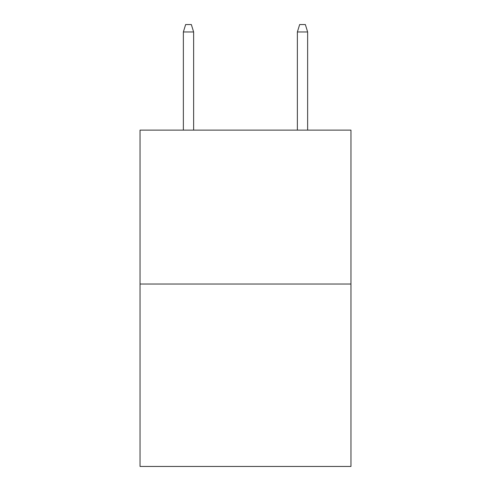 <?xml version="1.0" encoding="UTF-8"?>
<svg xmlns="http://www.w3.org/2000/svg" width="491" height="491" viewBox="0 0 491 491"><rect width="100%" height="100%" fill="white"/><g stroke="black" fill="none" stroke-linecap="round" stroke-linejoin="round"><path stroke-width="0.74" d="M350.961 284.037L350.961 130.121L140.039 130.121L140.039 466.45L350.961 466.45L350.961 284.037L140.039 284.037M193.626 130.121L193.626 31.958L183.364 31.958L183.364 130.121M183.364 31.958L185.647 24.55L191.343 24.55L193.626 31.958M297.374 31.958L299.657 24.55L305.353 24.55L307.636 31.958L297.374 31.958L297.374 130.121M307.636 31.958L307.636 130.121"/></g></svg>
